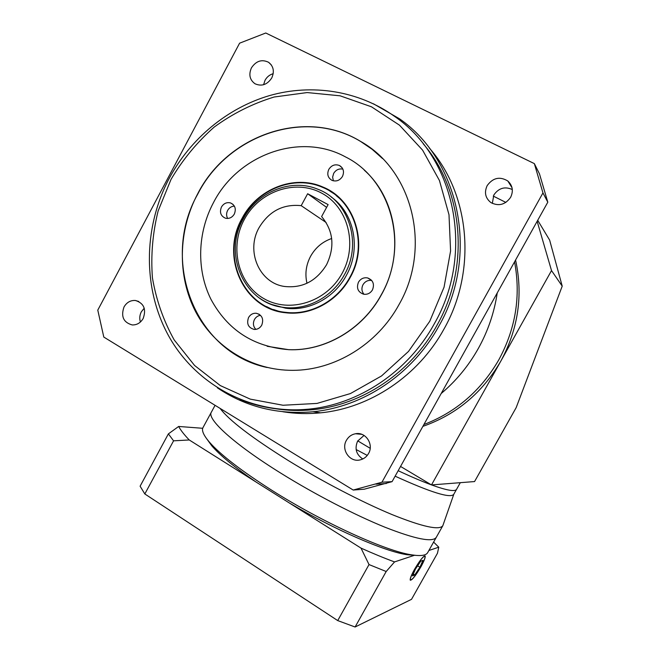 <?xml version="1.0" encoding="UTF-8"?>
<svg xmlns="http://www.w3.org/2000/svg" width="660" height="660" viewBox="0 0 660 660"><rect width="100%" height="100%" fill="white"/><g stroke="black" fill="none" stroke-linecap="round" stroke-linejoin="round"><path stroke-width="0.99" d="M211.315 412.252L203.049 427.49C201.415 430.369 203.511 435.22 209.327 442.043C220.498 454.773 241.362 470.877 271.92 490.339C322.393 522.365 385.968 551.248 411.757 554.854C420.758 556.256 426.071 555.514 427.696 552.601L436.293 537.314C432.721 542.586 415.594 539.22 384.912 527.2C354.874 515.039 314.82 494.315 281.218 473.41C233.797 444.023 206.44 418.811 211.357 412.186L215.077 405.322M453.832 494.191L442.835 525.682C439.486 530.558 422.532 526.845 391.974 514.553C362.043 502.136 321.998 481.321 288.296 460.54C251.666 437.605 228.929 420.214 220.077 408.383M395.125 476.182C431.046 492.508 450.598 498.556 453.766 494.315L456.588 489.299C455.103 491.882 446.754 490.421 431.533 484.927C446.754 490.421 455.103 491.882 456.588 489.299L460.309 482.674M431.401 484.877C422.21 481.486 411.139 476.767 398.178 470.704C411.139 476.767 422.21 481.486 431.401 484.877M367.274 455.408L356.136 449.542L367.274 455.408M497.228 292.949C494.299 312.535 488.004 331.039 478.335 348.455C468.575 365.822 456.2 380.837 441.193 393.508C456.2 380.837 468.575 365.822 478.335 348.455C488.004 331.039 494.299 312.535 497.228 292.949M514.561 261.839C520.963 295.993 515.691 328.697 498.737 359.956C480.934 390.679 455.994 412.203 423.91 424.529C455.994 412.203 480.934 390.679 498.737 359.956C515.691 328.697 520.963 295.993 514.561 261.839M515.576 260.024C523.215 295.078 518.298 328.779 500.816 361.127L431.491 484.927L400.554 466.447M431.491 484.927L474.565 481.561L516.178 407.616L562.221 286.143L549.631 240.075L537.71 220.3M562.221 286.143L551.521 270.584L537.149 221.306M370.186 448.297L357.753 440.88M551.521 270.584L500.816 361.127C482.353 392.857 456.373 414.604 422.895 426.352M493.276 196.094L505.873 202.414M259.083 227.642C245.66 250.858 259.091 282.868 284.287 286.432C302.255 288.478 316.354 281.226 326.584 264.676C335.049 246.84 333.391 230.802 321.61 216.579L328.111 204.592L307.642 193.743L301.191 205.664C283.099 203.833 269.065 211.159 259.083 227.642M331.683 238.516C322.492 241.7 315.455 247.64 310.571 256.319C306.017 264.99 304.821 273.974 306.974 283.272M140.407 322.014C139.326 318.549 139.639 315.158 141.322 311.834L144.235 308.187M124.014 306.958C120.73 316.511 123.469 322.501 132.223 324.943C136.917 325.058 140.563 322.897 143.187 318.45C146.462 309.111 143.863 303.121 135.391 300.481C130.531 300.193 126.736 302.346 124.014 306.958M362.769 458.981C356.177 454.534 354.469 448.569 357.637 441.086L364.048 435.435M346.442 440.269C340.709 449.641 349.932 462.8 360.277 459.855C363.874 458.939 366.622 456.819 368.544 453.511C374.104 444.403 365.607 431.582 355.542 433.744C351.565 434.494 348.538 436.672 346.442 440.269M492.319 203.404L493.829 194.989C498.688 188.034 504.842 186.219 512.317 189.535M487.179 185.6C484.069 192.423 485.314 198.082 490.908 202.587C498.704 206.522 505.279 204.765 510.626 197.315C513.595 190.996 512.655 185.559 507.812 180.988C499.818 176.203 492.938 177.746 487.179 185.6M263.579 84.736L265.031 80.289C266.921 76.906 269.651 74.712 273.199 73.689M251.443 67.848C248.523 74.563 249.711 79.876 254.999 83.762C261.64 86.666 267.217 84.744 271.738 77.987C274.609 71.478 273.553 66.247 268.579 62.287C261.83 59.053 256.113 60.91 251.443 67.848M271.73 304.483L285.689 308.203C308.897 311.446 334.315 297.965 346.302 275.525C361.441 248.878 354.313 212.999 331.155 196.96M342.301 200.731L336.237 195.624M349.767 277.431C368.659 244.67 354.733 199.963 322.567 187.357C294.096 174.644 257.433 189.362 242.401 218.51C220.489 256.336 243.771 308.641 285.632 312.337C310.233 315.538 337.054 301.191 349.767 277.431M242.08 218.328C220.019 256.41 243.474 309.07 285.632 312.749C310.373 315.95 337.334 301.513 350.113 277.621C369.113 244.67 355.121 199.708 322.798 187.003C294.137 174.174 257.21 188.983 242.08 218.328M266.483 306.57L273.397 309.944M358.462 282.2C356.243 288.148 357.976 292.157 363.668 294.228C367.43 294.715 370.367 293.263 372.471 289.888C374.682 284.105 373.057 280.12 367.603 277.926C363.709 277.274 360.657 278.701 358.462 282.2M371.704 280.459C367.966 279.972 365.071 281.399 362.992 284.732C361.317 288.222 361.647 291.398 363.982 294.277M248.564 317.518C246.386 323.829 248.292 327.805 254.29 329.439C257.499 329.53 259.99 328.102 261.748 325.157C263.926 318.962 262.102 315.001 256.27 313.252C252.953 313.063 250.387 314.49 248.564 317.518M260.535 315.307C257.895 315.678 255.874 317.08 254.463 319.514C252.739 323.243 253.201 326.527 255.841 329.381M221.455 207.009C219.384 212.33 220.721 216.059 225.448 218.204C229.16 218.971 232.114 217.594 234.308 214.071C236.362 208.857 235.1 205.144 230.513 202.925C226.726 202.042 223.707 203.412 221.455 207.009M234.374 206.101C231.454 206.283 229.201 207.727 227.617 210.441C226.248 213.229 226.256 215.902 227.659 218.46M328.812 169.356C326.783 174.19 327.847 177.862 332.013 180.37C336.295 181.83 339.776 180.518 342.466 176.443C344.471 171.732 343.48 168.094 339.504 165.528C335.14 163.903 331.576 165.181 328.812 169.356M342.887 169.117C338.992 168.391 335.923 169.81 333.671 173.39L332.632 177.136L333.366 180.832M267.168 346.286L288.692 349.685C324.835 351.384 362.695 329.447 381.397 294.789C404.728 253.704 396.8 198.957 364.312 170.206M381.29 294.731C409.456 245.891 391.363 179.504 345.51 156.923C299.995 131.868 237.872 154.72 213.469 202.628C197.439 232.757 196.35 269.841 210.903 299.203C227.535 329.992 253.415 346.805 288.552 349.651C324.703 351.343 362.579 329.398 381.29 294.731M197.62 193.933C178.06 230.785 177.152 276.251 195.682 311.809C214.343 347.242 251.864 370.573 292.9 370.334C334.628 370.342 377.413 344.413 399.069 304.483C431.945 247.5 412.599 170.206 360.566 141.397C305.44 107.58 227.502 134.838 197.62 193.933M382.552 158.565L372.124 149.3L360.682 141.504C305.572 107.704 227.65 134.953 197.785 194.023C160.042 260.23 194.51 352.25 267.102 367.504M275.665 408.754C287.62 410.619 299.747 410.957 312.064 409.777C361.845 405.273 410.924 372.867 436.961 325.33C470.11 267.085 463.633 190.468 423.209 143.781M373.469 103.801L399.564 118.841C460.036 160.71 479.457 255.833 438.76 326.312C412.516 374.22 363.157 406.964 312.997 411.749C277.53 414.851 245.652 406.873 217.363 387.816M429.338 148.063C470.209 194.386 477.056 271.046 443.899 329.208C418.184 376.101 369.798 408.152 320.562 412.83C307.816 414.109 295.259 413.746 282.901 411.749M273.488 309.54L280.945 311.998M336.534 195.327L329.967 191.177M265.765 33L239.596 43.189L97.779 310.117L103.801 337.07L353.207 490.042L381.942 482.212L542.957 192.918L534.344 163.614L265.765 33M353.207 490.042L364.229 489.209L392.081 481.643L547.8 202.191L539.467 173.836L534.344 163.614M392.081 481.643L381.942 482.212M547.8 202.191L542.957 192.918M326.131 222.502L301.191 205.664M326.609 207.372L307.642 193.743M206.902 439.057L211.868 445.912C220.234 455.557 234.96 467.593 256.047 482.023L289.757 503.242C335.082 530.005 384.805 551.455 407.113 554.73L415.792 555.382M420.816 566.907C424.034 561.058 425.428 557.494 424.99 556.215C423.274 556.124 419.81 560.488 414.596 569.299C411.378 575.173 409.992 578.729 410.438 579.967C412.195 580 415.66 575.644 420.816 566.907M414.529 569.324C411.246 575.314 409.827 578.944 410.281 580.214C412.087 580.239 415.618 575.801 420.882 566.882C424.165 560.909 425.584 557.271 425.139 555.967C423.39 555.877 419.851 560.332 414.529 569.324M442.835 525.682L436.293 537.314C432.721 542.586 415.594 539.22 384.912 527.2C354.874 515.039 314.82 494.315 281.218 473.41C233.797 444.023 206.44 418.811 211.357 412.186M414.571 555.25L394.556 561.916L386.183 571.51L369.022 564.564L361.003 548.105L289.757 503.242M178.662 426.459C180.65 430.196 184.173 434.701 189.247 439.964L173.572 440.822L168.382 433.876L178.662 426.459L202.719 428.29M256.047 482.023L189.247 439.964M386.183 571.51L355.096 627L411.526 599.33L437.456 553.261L438.768 547.198L428.893 550.481M438.768 547.198L433.612 542.083M361.003 548.105C373.114 553.55 384.301 558.154 394.556 561.916M355.096 627L337.722 620.59L369.022 564.564M337.722 620.59L144.82 493.96L173.572 440.822M144.82 493.96L140.11 486.197L168.382 433.876M415.528 568.945L412.516 575.858L414.744 574.951L419.925 567.245L422.936 560.373L420.775 561.165L415.528 568.945M417.632 565.818L419.925 567.245M413.3 574.043L414.744 574.951M285.689 308.203L283.602 307.387C244.324 303.501 222.709 254.389 243.235 218.947C257.309 191.648 291.613 177.755 318.45 189.486C349.033 201.143 362.406 243.49 344.512 274.527C332.459 297.082 306.916 310.637 283.602 307.387C274.7 306.207 266.615 303.072 259.355 297.99M342.169 273.232C358.091 244.596 347.911 206.605 321.23 192.91C294.772 178.786 259.042 191.573 244.282 219.516C229.144 247.252 238.012 284.039 263.926 298.642C289.608 313.665 326.642 302.09 342.169 273.232M429.742 321.313L444.056 287.191L450.582 250.99L448.998 214.756L439.444 180.518L422.59 150.133L399.465 125.161L371.456 106.796L340.123 95.816L307.131 92.565L274.131 97.012C252.615 103.595 232.65 113.611 214.244 127.042C197.109 142.156 182.713 159.588 171.055 179.355L158.136 210.911C152.642 233.071 150.736 255.379 152.427 277.843C156.197 299.945 163.457 320.636 174.19 339.925L194.584 365.475L220.308 385.58L250.247 399.127L283.016 405.248L317.006 403.425L350.452 393.55L381.538 375.952L408.482 351.45L429.742 321.313M312.064 409.777L308.154 409.2C251.237 414.546 197.191 385.349 169.859 338.068C142.626 290.614 142.742 228.475 169.224 178.357C190.393 138.806 227.147 108.017 269.503 95.601C311.866 83.474 358.586 90.618 394.672 116.457C455.367 157.979 475.027 253.242 434.288 323.829C407.987 371.877 358.405 404.646 308.154 409.2C284.147 411.394 261.376 408.127 239.844 399.407M135.391 300.481L138.749 301.488M355.542 433.744L361.787 434.338M507.812 180.988L512.02 187.729M268.579 62.287L271.342 64.952M287.125 312.898L285.632 312.337M324.209 188.083L322.798 187.003M371.489 280.211L367.603 277.926M259.33 314.333L256.27 313.252M232.972 204.344L230.513 202.925M342.177 167.846L339.504 165.528M386.356 483.516L376.035 484.159M312.997 411.749L320.562 412.83M211.868 445.912L209.327 442.043M407.113 554.73L411.757 554.854"/></g></svg>
